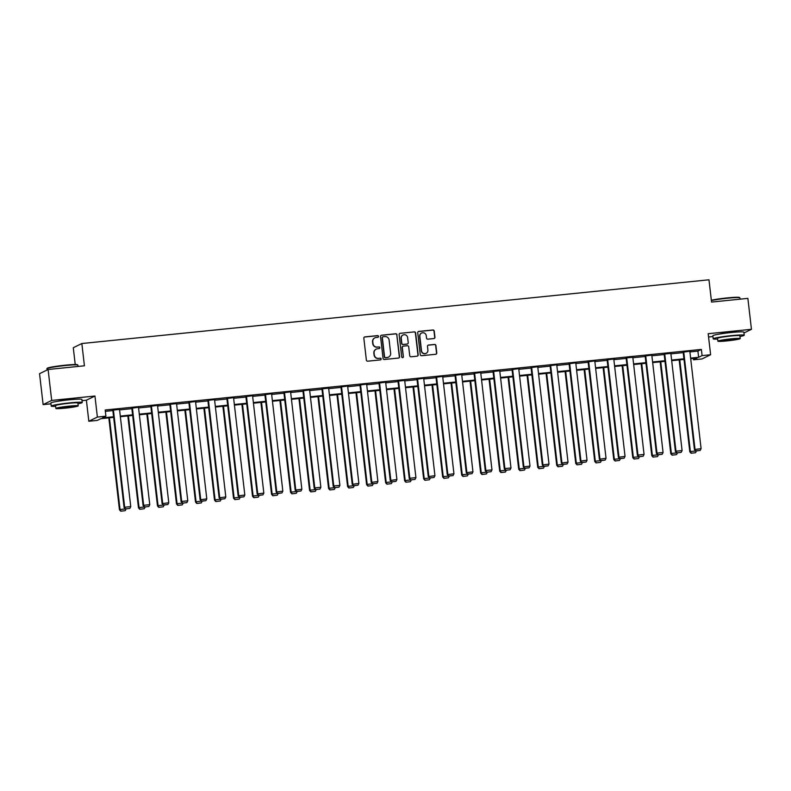 <?xml version="1.0" encoding="UTF-8"?>
<svg xmlns="http://www.w3.org/2000/svg" width="791" height="791" viewBox="0 0 791 791"><rect width="100%" height="100%" fill="white"/><g stroke="black" fill="none" stroke-linecap="round" stroke-linejoin="round"><path stroke-width="1.19" d="M378.543 336.373A0.86 0.84 63.9 0 0 377.604 335.611L364.898 336.897A1.226 1.196 63.9 0 0 363.84 338.232L366.371 360.093A1.226 1.196 63.9 0 0 367.706 361.19L380.422 359.895A0.86 0.84 63.9 0 0 381.153 358.966A0.86 0.84 63.9 0 0 380.224 358.194L378.573 358.363A3.925 3.836 63.9 0 1 374.301 354.872L374.084 353.043A3.925 3.836 63.9 0 1 377.465 348.772L379.107 348.604A0.86 0.84 63.9 0 0 379.848 347.664A0.86 0.84 63.9 0 0 378.919 346.903L377.267 347.071A3.925 3.836 63.9 0 1 372.996 343.571L372.779 341.752A3.925 3.836 63.9 0 1 376.16 337.48L377.801 337.312A0.86 0.84 63.9 0 0 378.543 336.373M377.96 337.273A0.86 0.84 63.9 0 0 377.376 335.72L364.671 337.015A1.226 1.196 63.9 0 0 364.384 337.075M380.58 359.865A0.86 0.84 63.9 0 0 379.987 358.313L378.573 358.363M379.275 348.574A0.86 0.84 63.9 0 0 378.681 347.012L377.267 347.071M737.093 332.022A9.739 0.682 173.4 0 0 730.083 332.438A9.739 0.682 173.4 0 0 719.405 334.069M75.105 399.307A9.739 0.682 173.4 0 0 68.095 399.722A9.739 0.682 173.4 0 0 57.417 401.353M433.893 338.548A1.226 1.196 63.9 0 0 434.951 337.213L434.239 331.083A1.226 1.196 63.9 0 0 432.904 329.985L418.785 331.419A1.226 1.196 63.9 0 0 417.727 332.764L420.258 354.625A1.226 1.196 63.9 0 0 421.593 355.713L435.712 354.279A1.226 1.196 63.9 0 0 436.77 352.944L435.91 345.538A1.226 1.196 63.9 0 0 434.575 344.441L428.534 345.054A1.226 1.196 63.9 0 0 427.476 346.389L427.901 350.067A3.283 3.204 63.9 0 1 426.141 353.33A3.283 3.204 63.9 0 1 421.504 350.72L419.833 336.323A3.283 3.204 63.9 0 1 421.593 333.051A3.283 3.204 63.9 0 1 426.24 335.671L426.517 338.073A1.226 1.196 63.9 0 0 427.852 339.161L433.893 338.548M689.91 351.926L697.909 351.115L701.37 349.414L702.092 355.604L710.625 354.734L702.062 358.926L693.539 359.796L697 358.096L690.691 358.738M48.103 369.496L51.682 400.424L43.129 404.616L39.55 373.688L48.103 369.496L84.419 365.798L81.849 343.531L708.973 279.796L711.554 302.063L747.871 298.375L751.45 329.303L708.182 333.703L710.625 354.734M82.017 400.661L86.397 400.216L94.95 396.024L51.682 400.424M94.95 396.024L97.382 417.065L105.915 416.195L102.444 417.895L113.578 416.758M701.37 349.414L105.193 410.005L105.915 416.195M397.033 334.86A1.226 1.196 63.9 0 0 395.698 333.772L381.588 335.206A1.226 1.196 63.9 0 0 380.53 336.541L383.062 358.402A1.226 1.196 63.9 0 0 384.396 359.49L398.506 358.056A1.226 1.196 63.9 0 0 399.564 356.721L396.805 334.979A1.226 1.196 63.9 0 0 395.47 333.881L381.351 335.315A1.226 1.196 63.9 0 0 381.074 335.384M400.187 333.318L414.296 331.884A1.226 1.196 63.9 0 1 415.641 332.971L418.172 354.833A1.226 1.196 63.9 0 1 417.114 356.168L411.073 356.781A1.226 1.196 63.9 0 1 409.738 355.693L408.71 346.824A1.226 1.196 63.9 0 0 407.375 345.736L403.361 346.142A1.226 1.196 63.9 0 0 402.312 347.476L403.38 356.701A0.86 0.84 63.9 0 1 402.916 357.562A0.86 0.84 63.9 0 1 401.699 356.879L399.129 334.652A1.226 1.196 63.9 0 1 400.187 333.318L414.296 331.884M743.955 332.981L751.45 329.303M81.849 343.531L73.286 347.724L75.234 364.522M105.351 411.34L112.866 410.578M119.56 409.896L131.879 408.64M138.573 407.958L150.893 406.712M157.587 406.03L169.897 404.774M176.601 404.102L188.911 402.846M195.614 402.164L207.924 400.918M214.618 400.236L226.938 398.98M233.632 398.298L245.942 397.052M252.645 396.37L264.955 395.114M271.659 394.442L283.969 393.186M290.663 392.504L302.983 391.258M309.676 390.576L321.996 389.32M328.69 388.638L341 387.392M347.704 386.71L360.014 385.454M366.708 384.772L379.027 383.526M385.721 382.844L398.041 381.588M404.735 380.916L417.045 379.66M423.749 378.978L436.059 377.732M442.762 377.05L455.072 375.794M461.766 375.112L474.086 373.866M480.78 373.184L493.1 371.928M499.793 371.256L512.103 370M518.807 369.318L531.117 368.072M537.811 367.39L550.131 366.134M556.824 365.452L569.144 364.206M575.838 363.524L588.148 362.268M594.852 361.586L607.162 360.34M613.856 359.658L626.175 358.402M632.869 357.73L645.189 356.474M651.883 355.792L664.193 354.546M670.897 353.864L683.206 352.608M119.51 409.431L112.816 410.114M138.504 407.276L131.82 408.176M150.814 406.02L162.106 503.649L168.78 502.75L157.508 405.348L158.121 405.279L150.834 406.248M176.541 403.637L169.847 404.31M188.831 402.164L200.133 499.783L206.797 498.884L195.525 401.482L196.138 401.413L188.861 402.382M207.845 400.226L219.137 497.855L225.811 496.946L214.539 399.544L215.152 399.485L207.865 400.454M226.859 398.298L238.15 495.917L244.824 495.018L233.553 397.616L234.166 397.557L226.879 398.516M245.863 396.36L257.164 493.989L263.838 493.08L252.566 395.678L253.169 395.619L245.892 396.588M264.876 394.432L276.178 492.051L282.842 491.152L271.58 393.75L272.183 393.691L264.906 394.65M283.89 392.494L295.181 490.123L301.855 489.224L290.584 391.822L291.197 391.753L283.92 392.722M309.607 389.884L302.923 390.784M328.631 388.173L321.937 388.856M340.921 386.7L352.222 484.329L358.887 483.42L347.625 386.018L348.228 385.959L340.951 386.928M359.935 384.772L371.226 482.391L377.9 481.492L366.629 384.09L367.242 384.03L359.964 384.99M378.948 382.834L390.24 480.463L396.914 479.564L385.642 382.162L386.255 382.093L378.968 383.062M404.685 380.451L397.982 381.124M416.966 378.978L428.267 476.597L434.941 475.698L423.669 378.296L424.273 378.227L416.995 379.196M435.979 377.04L447.281 474.669L453.945 473.76L442.673 376.358L443.286 376.298L436.009 377.267M454.993 375.112L466.285 472.731L472.959 471.832L461.687 374.43L462.3 374.37L455.023 375.33M480.71 372.492L474.027 373.401M499.734 370.781L493.04 371.463M512.024 369.308L523.326 466.937L529.99 466.037L518.728 368.636L519.331 368.566L512.054 369.535M531.038 367.38L542.329 464.999L549.003 464.099L537.732 366.698L538.345 366.638L531.068 367.597M550.052 365.452L561.343 463.071L568.017 462.171L556.745 364.77L557.358 364.7L550.071 365.669M569.065 363.514L580.357 461.143L587.031 460.233L575.759 362.832L576.372 362.772L569.085 363.741M588.069 361.586L599.37 459.205L606.035 458.305L594.773 360.904L595.376 360.844L588.099 361.803M607.083 359.648L618.384 457.277L625.048 456.377L613.776 358.976L614.389 358.906L607.112 359.875M632.82 357.265L626.116 357.937M651.814 355.11L645.13 356.009M670.837 353.399L664.143 354.081M683.127 351.926L694.429 449.545L701.093 448.645L689.831 351.244L690.434 351.184L683.157 352.143M708.568 336.986L712.948 336.541M693.381 358.461L693.539 359.796M113.657 417.381L100.823 418.686L97.352 420.387L88.829 421.257L97.382 417.065M86.397 400.216L88.829 421.257M43.129 404.616L50.96 403.825M690.622 358.115L698.621 357.305L702.092 355.604M120.281 416.086L132.591 414.83M139.295 414.148L151.605 412.902M158.299 412.22L170.619 410.964M177.313 410.282L189.632 409.036M196.326 408.354L208.636 407.098M215.34 406.426L227.65 405.17M234.344 404.488L246.663 403.242M253.357 402.56L265.677 401.304M272.371 400.622L284.681 399.376M291.385 398.694L303.695 397.438M310.398 396.756L322.708 395.51M329.402 394.828L341.722 393.572M348.416 392.9L360.736 391.644M367.429 390.962L379.739 389.716M386.443 389.034L398.753 387.778M405.447 387.096L417.767 385.85M424.46 385.168L436.78 383.912M443.474 383.24L455.784 381.984M462.488 381.302L474.798 380.056M481.492 379.373L493.811 378.118M500.505 377.436L512.825 376.19M519.519 375.507L531.829 374.252M538.533 373.57L550.843 372.324M557.546 371.641L569.856 370.386M576.55 369.713L588.87 368.458M595.564 367.775L607.883 366.53M614.577 365.847L626.887 364.592M633.591 363.909L645.901 362.664M652.595 361.981L664.915 360.726M671.608 360.053L683.928 358.798M683.997 359.421L671.678 360.666M664.984 361.349L652.674 362.604M645.97 363.287L633.66 364.532M626.966 365.215L614.647 366.47M607.953 367.143L595.633 368.398M588.939 369.081L576.629 370.326M569.925 371.009L557.615 372.264M550.922 372.947L538.602 374.192M531.908 374.875L519.588 376.13M512.894 376.813L500.584 378.058M493.881 378.741L481.571 379.996M474.867 380.669L462.557 381.924M455.863 382.607L443.543 383.853M436.85 384.535L424.53 385.79M417.836 386.473L405.526 387.719M398.822 388.401L386.512 389.656M379.818 390.329L367.499 391.585M360.805 392.267L348.485 393.513M341.791 394.195L329.481 395.451M322.777 396.133L310.468 397.379M303.764 398.061L291.454 399.317M284.76 399.999L272.44 401.245M265.746 401.927L253.427 403.183M246.733 403.855L234.423 405.111M227.719 405.793L215.409 407.039M208.715 407.721L196.395 408.977M189.702 409.659L177.382 410.905M170.688 411.587L158.378 412.843M151.674 413.515L139.364 414.771M132.67 415.453L120.351 416.699M697.909 351.115L698.621 357.305M119.52 409.431L130.752 506.606L124.662 507.229L124.078 507.515L125.354 508.939L129.853 508.395L125.354 508.939M176.551 403.628L187.783 500.812L181.693 501.435L181.119 501.712L182.395 503.145L186.884 502.601L182.395 503.145M328.641 388.173L339.883 485.358L333.782 485.971L333.209 486.257L334.484 487.691L338.983 487.137L334.484 487.691M404.685 380.441L415.928 477.626L409.827 478.248L409.254 478.525L410.529 479.959L415.028 479.415L410.529 479.959M499.744 370.781L510.986 467.965L504.885 468.588L504.312 468.865L505.587 470.299L510.076 469.755L505.587 470.299M632.82 357.255L644.062 454.439L637.971 455.062L637.388 455.339L638.663 456.773L643.162 456.229L638.663 456.773M670.847 353.399L682.089 450.573L675.989 451.196L675.415 451.483L676.691 452.907L681.18 452.363L676.691 452.907M374.766 337.895A3.925 3.836 63.9 0 0 372.551 341.86L372.779 341.752M377.04 347.18A3.925 3.836 63.9 0 1 372.759 343.69L372.551 341.86M376.071 349.197A3.925 3.836 63.9 0 0 373.856 353.162L374.084 353.043M378.345 358.481A3.925 3.836 63.9 0 1 374.064 354.981L373.856 353.162M398.793 357.997A1.226 1.196 63.9 0 0 399.336 356.84L396.805 334.979M383.101 336.768A0.86 0.84 63.9 0 0 382.36 337.708L384.574 356.899A0.86 0.84 63.9 0 0 385.514 357.661L387.244 357.483A3.925 3.836 63.9 0 0 390.625 353.211L389.113 340.09A3.925 3.836 63.9 0 0 384.831 336.59L383.101 336.768M382.706 336.917A0.86 0.84 63.9 0 0 382.122 337.816L382.36 337.708M388.411 357.176A3.925 3.836 63.9 0 1 387.017 357.601L385.286 357.769A0.86 0.84 63.9 0 1 384.347 357.008L382.122 337.816M417.391 356.108A1.226 1.196 63.9 0 0 417.935 354.951L415.404 333.09A1.226 1.196 63.9 0 0 414.069 331.993M402.856 346.32A1.226 1.196 63.9 0 0 402.075 347.585L403.38 356.701M402.797 357.611A0.86 0.84 63.9 0 0 403.143 356.82M407.642 337.628A3.283 3.204 63.9 0 0 403.005 335.008A3.283 3.204 63.9 0 0 401.245 338.271L401.828 343.343A1.226 1.196 63.9 0 0 403.163 344.441L407.177 344.036A1.226 1.196 63.9 0 0 408.235 342.691L407.642 337.628M402.886 335.068A3.283 3.204 63.9 0 0 401.017 338.39L401.245 338.271M407.454 343.966A1.226 1.196 63.9 0 1 406.94 344.144L402.935 344.55A1.226 1.196 63.9 0 1 401.601 343.462L401.017 338.39M421.484 333.11A3.283 3.204 63.9 0 0 419.606 336.432L419.833 336.323M426.033 353.389A3.283 3.204 63.9 0 1 421.277 350.828L419.606 336.432M435.989 354.22A1.226 1.196 63.9 0 0 436.533 353.053L435.683 345.647A1.226 1.196 63.9 0 0 434.348 344.55L428.307 345.173A1.226 1.196 63.9 0 0 428.02 345.232M434.17 338.489A1.226 1.196 63.9 0 0 434.714 337.332L434.012 331.192A1.226 1.196 63.9 0 0 432.667 330.104L418.558 331.538A1.226 1.196 63.9 0 0 418.271 331.597M108.822 417.875L119.461 509.78L120.034 509.493L109.425 417.816M120.964 511.095L120.034 509.493L126.125 508.88L125.225 510.66L120.736 511.204L125.225 510.66M120.736 511.204L119.461 509.78M112.787 409.886L124.078 507.515M113.39 409.827L124.662 507.229L125.591 508.831M129.853 508.395L130.752 506.606M46.926 368.655L47.252 368.25A15.237 1.068 -6.6 0 1 65.178 365.195A15.237 1.068 -6.6 0 1 77.449 364.75L77.864 365.076A15.612 1.098 173.4 0 0 65.297 365.531A15.612 1.098 173.4 0 0 46.926 368.655A15.612 1.098 173.4 0 0 46.896 368.744L47.045 370.01M77.973 403.776A15.612 1.098 173.4 0 0 82.234 402.52A15.612 1.098 173.4 0 0 69.618 402.896A15.612 1.098 173.4 0 0 51.217 406.109A15.612 1.098 173.4 0 0 55.647 406.356M82.234 402.52L81.868 399.425A15.612 1.098 173.4 0 0 69.262 399.801A15.612 1.098 173.4 0 0 50.861 403.015L51.217 406.109M55.894 408.453L55.558 405.605A11.242 0.791 -6.6 0 1 68.807 403.291A11.242 0.791 -6.6 0 1 77.894 403.024L78.22 405.862A11.242 0.791 173.4 0 0 69.133 406.139A11.242 0.791 173.4 0 0 55.894 408.453A11.242 0.791 173.4 0 0 64.971 408.176A11.242 0.791 173.4 0 0 78.22 405.862M65.712 407.82A7.238 0.504 173.4 0 0 74.245 406.327A7.238 0.504 173.4 0 0 68.392 406.505A7.238 0.504 173.4 0 0 59.859 407.988A7.238 0.504 173.4 0 0 65.712 407.82M78.052 366.451L77.904 365.155A15.612 1.098 173.4 0 0 77.864 365.076M711.346 300.244A15.237 1.068 -6.6 0 1 727.166 297.91A15.237 1.068 -6.6 0 1 739.437 297.475L739.842 297.802A15.612 1.098 173.4 0 0 727.275 298.247A15.612 1.098 173.4 0 0 711.376 300.56M739.961 336.501A15.612 1.098 173.4 0 0 744.212 335.236A15.612 1.098 173.4 0 0 731.606 335.621A15.612 1.098 173.4 0 0 713.205 338.825A15.612 1.098 173.4 0 0 717.635 339.082M744.212 335.236L743.856 332.151A15.612 1.098 173.4 0 0 731.24 332.527A15.612 1.098 173.4 0 0 712.849 335.73L713.205 338.825M717.882 341.168L717.546 338.321A11.242 0.791 -6.6 0 1 730.795 336.017A11.242 0.791 -6.6 0 1 739.872 335.74L740.208 338.588A11.242 0.791 173.4 0 0 731.121 338.855A11.242 0.791 173.4 0 0 717.882 341.168A11.242 0.791 173.4 0 0 726.959 340.901A11.242 0.791 173.4 0 0 740.208 338.588M727.7 340.535A7.238 0.504 173.4 0 0 736.233 339.042A7.238 0.504 173.4 0 0 730.38 339.22A7.238 0.504 173.4 0 0 721.847 340.713A7.238 0.504 173.4 0 0 727.7 340.535M740.04 299.166L739.892 297.871A15.612 1.098 173.4 0 0 739.842 297.802M127.835 415.937L138.474 507.842L139.048 507.565L128.439 415.878M139.977 509.167L139.048 507.565L145.139 506.942L144.239 508.732L139.74 509.275L144.239 508.732M139.74 509.275L138.474 507.842M146.849 414.009L157.478 505.914L158.062 505.627L147.452 413.95M158.981 507.229L158.062 505.627L164.152 505.014L163.253 506.794L158.754 507.347L163.253 506.794M158.754 507.347L157.478 505.914M138.494 407.276L149.766 504.678L143.675 505.301L143.092 505.578L144.367 507.011L148.866 506.467L144.367 507.011M131.8 407.958L143.092 505.578M132.404 407.899L143.675 505.301L144.595 506.893M148.866 506.467L149.766 504.678M151.417 405.961L162.679 503.363L163.381 505.073L167.88 504.529L163.608 504.965M167.88 504.529L168.78 502.75M162.106 503.649L163.381 505.073M165.863 412.081L176.492 503.986L177.075 503.699L166.466 412.012M177.995 505.301L177.075 503.699L183.166 503.076L182.266 504.866L177.767 505.409L182.266 504.866M177.767 505.409L176.492 503.986M184.867 410.143L195.506 502.048L196.079 501.761L185.47 410.084M202.17 501.138L201.27 502.938L196.781 503.481L201.27 502.938M197.008 503.363L196.079 501.761L202.18 501.148M196.781 503.481L195.506 502.048M203.88 408.215L214.519 500.12L215.093 499.833L204.483 408.156M216.022 501.435L215.093 499.833L221.183 499.21L220.284 501L215.785 501.543L220.284 501M215.785 501.543L214.519 500.12M169.818 404.092L181.119 501.712M170.421 404.033L181.693 501.435L182.622 503.036M186.884 502.601L187.783 500.812M189.435 402.095L200.706 499.497L201.398 501.217L205.897 500.663L201.636 501.099M205.897 500.663L206.797 498.884M200.133 499.783L201.398 501.217M208.448 400.167L219.72 497.569L220.412 499.279L224.911 498.735L220.64 499.17M224.911 498.735L225.811 496.946M219.137 497.855L220.412 499.279M222.894 406.277L233.523 498.182L234.106 497.905L223.497 406.218M235.036 499.507L234.106 497.905L240.197 497.282L239.297 499.072L234.798 499.615L239.297 499.072M234.798 499.615L233.523 498.182M227.462 398.229L238.734 495.631L239.426 497.351L243.925 496.807L239.653 497.232M243.925 496.807L244.824 495.018M238.15 495.917L239.426 497.351M241.908 404.349L252.537 496.254L253.12 495.967L242.511 404.29M259.211 495.334L258.311 497.134L253.812 497.687L258.311 497.134M254.04 497.569L253.12 495.967L259.211 495.354M253.812 497.687L252.537 496.254M246.466 396.301L257.737 493.703L258.439 495.413L262.928 494.869L258.667 495.304M262.928 494.869L263.838 493.08M257.164 493.989L258.439 495.413M260.911 402.421L271.55 494.316L272.124 494.039L261.524 402.352M278.224 493.406L277.325 495.206L272.826 495.749L277.325 495.206M273.053 495.641L272.124 494.039L278.224 493.416M272.826 495.749L271.55 494.316M265.479 394.373L276.751 491.775L277.443 493.485L281.942 492.941L277.681 493.376M281.942 492.941L282.842 491.152M276.178 492.051L277.443 493.485M279.925 400.483L290.564 492.388L291.137 492.101L280.528 400.424M297.228 491.478L296.328 493.268L291.83 493.821L296.328 493.268M292.067 493.703L291.137 492.101L297.228 491.488M291.83 493.821L290.564 492.388M284.493 392.435L295.765 489.837L296.457 491.557L300.956 491.003L296.694 491.438M300.956 491.003L301.855 489.224M295.181 490.123L296.457 491.557M298.939 398.555L309.568 490.46L310.151 490.173L299.542 398.496M311.081 491.775L310.151 490.173L316.242 489.55L315.342 491.34L310.843 491.883L315.342 491.34M310.843 491.883L309.568 490.46M309.597 389.884L320.869 487.286L314.778 487.909L314.195 488.185L315.471 489.619L319.969 489.075L315.471 489.619M302.904 390.566L314.195 488.185M303.507 390.507L314.778 487.909L315.698 489.51M319.969 489.075L320.869 487.286M317.952 396.617L328.581 488.522L329.165 488.245L318.555 396.558M330.084 489.837L329.165 488.245L335.255 487.622L334.356 489.411L329.857 489.955L334.356 489.411M329.857 489.955L328.581 488.522M321.917 388.638L333.209 486.257M322.52 388.569L333.782 485.971L334.712 487.572M338.983 487.137L339.883 485.358M336.966 394.689L347.595 486.594L348.169 486.307L337.569 394.63M349.098 487.909L348.169 486.307L354.269 485.694L353.369 487.474L348.871 488.017L353.369 487.474M348.871 488.017L347.595 486.594M341.524 386.641L352.796 484.043L353.498 485.753L357.987 485.209L353.725 485.644M357.987 485.209L358.887 483.42M352.222 484.329L353.498 485.753M355.97 392.751L366.609 484.656L367.182 484.379L356.573 392.692M373.273 483.746L372.373 485.545L367.884 486.089L372.373 485.545M368.112 485.981L367.182 484.379L373.283 483.756M367.884 486.089L366.609 484.656M360.538 384.713L371.81 482.115L372.502 483.825L377 483.281L372.739 483.706M377 483.281L377.9 481.492M371.226 482.391L372.502 483.825M374.983 390.823L385.622 482.728L386.196 482.441L375.587 390.764M387.125 484.043L386.196 482.441L392.287 481.828L391.387 483.608L386.888 484.161L391.387 483.608M386.888 484.161L385.622 482.728M379.551 382.775L390.823 480.177L391.515 481.887L396.014 481.343L391.743 481.778M396.014 481.343L396.914 479.564M390.24 480.463L391.515 481.887M393.997 388.895L404.626 480.799L405.21 480.513L394.6 388.826M406.139 482.115L405.21 480.513L411.3 479.89L410.4 481.679L405.902 482.223L410.4 481.679M405.902 482.223L404.626 480.799M397.962 380.906L409.254 478.525M398.565 380.847L409.827 478.248L410.756 479.85M415.028 479.415L415.928 477.626M413.011 386.957L423.64 478.862L424.223 478.575L413.614 386.898M425.143 480.177L424.223 478.575L430.314 477.962L429.414 479.751L424.915 480.295L429.414 479.751M424.915 480.295L423.64 478.862M417.569 378.909L428.841 476.311L429.543 478.031L434.032 477.477L429.77 477.912M434.032 477.477L434.941 475.698M428.267 476.597L429.543 478.031M432.015 385.029L442.653 476.933L443.227 476.647L432.618 384.97M444.156 478.248L443.227 476.647L449.328 476.024L448.418 477.813L443.929 478.357L448.418 477.813M443.929 478.357L442.653 476.933M436.583 376.981L447.854 474.382L448.546 476.093L453.045 475.549L448.784 475.984M453.045 475.549L453.945 473.76M447.281 474.669L448.546 476.093M451.028 383.091L461.667 474.995L462.241 474.719L451.631 383.032M463.17 476.32L462.241 474.719L468.331 474.096L467.432 475.885L462.933 476.429L467.432 475.885M462.933 476.429L461.667 474.995M455.596 375.043L466.868 472.445L467.56 474.165L472.059 473.621L467.797 474.046M472.059 473.621L472.959 471.832M466.285 472.731L467.56 474.165M470.042 381.163L480.671 473.067L481.254 472.781L470.645 381.104M487.345 472.148L486.445 473.947L481.946 474.501L486.445 473.947M482.184 474.382L481.254 472.781L487.345 472.168M481.946 474.501L480.671 473.067M480.701 372.492L491.972 469.894L485.882 470.516L485.298 470.803L486.574 472.227L491.073 471.683L486.574 472.227M474.007 373.174L485.298 470.803M474.61 373.115L485.882 470.516L486.801 472.118M491.073 471.683L491.972 469.894M489.056 379.235L499.685 471.129L500.268 470.853L489.659 379.166M506.359 470.22L505.459 472.019L500.96 472.563L505.459 472.019M501.187 472.454L500.268 470.853L506.359 470.23M500.96 472.563L499.685 471.129M493.011 371.246L504.312 468.865M493.624 371.187L504.885 468.588L505.815 470.19M510.076 469.755L510.986 467.965M508.069 377.297L518.698 469.201L519.272 468.915L508.672 377.238M525.372 468.292L524.473 470.081L519.974 470.635L524.473 470.081M520.201 470.516L519.272 468.915L525.372 468.302M519.974 470.635L518.698 469.201M512.627 369.249L523.899 466.65L524.591 468.371L529.09 467.817L524.828 468.252M529.09 467.817L529.99 466.037M523.326 466.937L524.591 468.371M527.073 375.369L537.712 467.273L538.285 466.987L527.676 375.31M539.215 468.588L538.285 466.987L544.376 466.364L543.476 468.153L538.987 468.697L543.476 468.153M538.987 468.697L537.712 467.273M531.641 367.321L542.913 464.722L543.605 466.433L548.104 465.889L543.842 466.324M548.104 465.889L549.003 464.099M542.329 464.999L543.605 466.433M546.087 373.431L556.726 465.335L557.299 465.059L546.69 373.372M558.228 466.65L557.299 465.059L563.39 464.436L562.49 466.225L557.991 466.769L562.49 466.225M557.991 466.769L556.726 465.335M550.655 365.383L561.926 462.784L562.619 464.505L567.117 463.951L562.846 464.386M567.117 463.951L568.017 462.171M561.343 463.071L562.619 464.505M565.1 371.503L575.729 463.407L576.313 463.121L565.703 371.444M577.232 464.722L576.313 463.121L582.403 462.508L581.504 464.287L577.005 464.831L581.504 464.287M577.005 464.831L575.729 463.407M569.668 363.455L580.93 460.856L581.632 462.567L586.131 462.023L581.86 462.458M586.131 462.023L587.031 460.233M580.357 461.143L581.632 462.567M584.114 369.575L594.743 461.469L595.326 461.193L584.717 369.506M596.246 462.794L595.326 461.193L601.417 460.57L600.517 462.359L596.019 462.903L600.517 462.359M596.019 462.903L594.743 461.469M588.672 361.527L599.944 458.928L600.646 460.639L605.135 460.095L600.873 460.52M605.135 460.095L606.035 458.305M599.37 459.205L600.646 460.639M603.118 367.637L613.757 459.541L614.33 459.255L603.721 367.578M615.26 460.856L614.33 459.255L620.431 458.642L619.521 460.421L615.032 460.975L619.521 460.421M615.032 460.975L613.757 459.541M607.686 359.589L618.957 456.99L619.65 458.701L624.148 458.157L619.887 458.592M624.148 458.157L625.048 456.377M618.384 457.277L619.65 458.701M622.131 365.709L632.77 457.613L633.344 457.327L622.735 365.64M634.273 458.928L633.344 457.327L639.435 456.704L638.535 458.493L634.036 459.037L638.535 458.493M634.036 459.037L632.77 457.613M626.096 357.72L637.388 455.339M626.699 357.661L637.971 455.062L638.891 456.664M643.162 456.229L644.062 454.439M641.145 363.771L651.774 455.675L652.357 455.389L641.748 363.712M653.287 456.99L652.357 455.389L658.448 454.776L657.548 456.565L653.05 457.109L657.548 456.565M653.05 457.109L651.774 455.675M651.804 355.11L663.076 452.511L656.985 453.124L656.401 453.411L657.677 454.845L662.176 454.291L657.677 454.845M645.11 355.792L656.401 453.411M645.713 355.723L656.985 453.124L657.904 454.726M662.176 454.291L663.076 452.511M660.159 361.843L670.788 453.747L671.371 453.461L660.762 361.784M672.291 455.062L671.371 453.461L677.462 452.838L676.562 454.627L672.063 455.171L676.562 454.627M672.063 455.171L670.788 453.747M664.114 353.854L675.415 451.483M664.717 353.795L675.989 451.196L676.918 452.798M681.18 452.363L682.089 450.573M679.162 359.905L689.801 451.809L690.375 451.532L679.776 359.846M691.304 453.134L690.375 451.532L696.476 450.91L695.566 452.699L691.077 453.243L695.566 452.699M691.077 453.243L689.801 451.809M683.731 351.857L695.002 449.258L695.694 450.979L700.193 450.435L695.932 450.86M700.193 450.435L701.093 448.645M694.429 449.545L695.694 450.979"/></g></svg>
